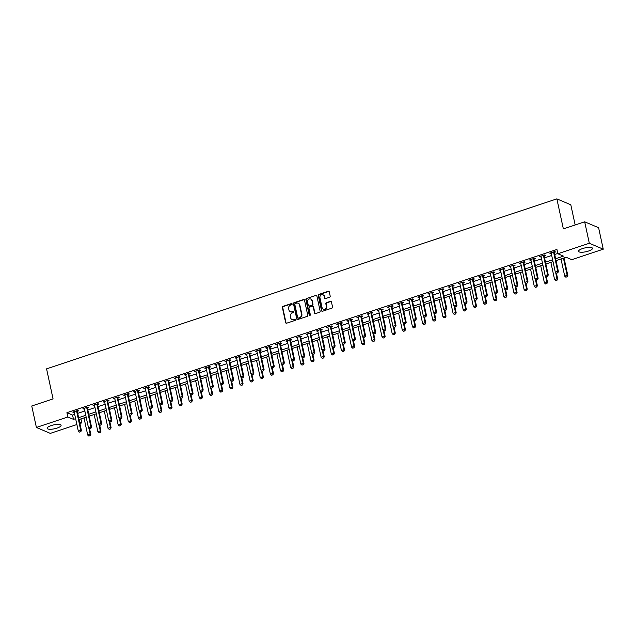 <?xml version="1.0" encoding="UTF-8"?>
<svg xmlns="http://www.w3.org/2000/svg" width="635" height="635" viewBox="0 0 635 635"><rect width="100%" height="100%" fill="white"/><g stroke="black" fill="none" stroke-linecap="round" stroke-linejoin="round"><path stroke-width="0.95" d="M292.132 303.959A0.627 0.564 -67 0 0 291.449 303.554L282.98 306.372A0.897 0.802 -67 0 0 282.369 307.483L285.647 322.644A0.897 0.802 -67 0 0 286.623 323.223L295.092 320.405A0.627 0.564 -67 0 0 295.212 319.23A0.627 0.564 -67 0 0 294.838 319.222L293.743 319.588A2.873 2.564 -67 0 1 290.608 317.738L290.338 316.476A2.873 2.564 -67 0 1 292.306 312.928L293.402 312.563A0.627 0.564 -67 0 0 293.521 311.396A0.627 0.564 -67 0 0 293.148 311.388L292.044 311.753A2.873 2.564 -67 0 1 288.917 309.904L288.639 308.642A2.873 2.564 -67 0 1 290.608 305.094L291.703 304.729A0.627 0.564 -67 0 0 292.132 303.959M291.997 303.681A0.627 0.564 -67 0 0 291.83 303.713L283.361 306.53A0.897 0.802 -67 0 0 282.742 307.642L286.02 322.802A0.897 0.802 -67 0 0 286.29 323.255M295.386 319.349A0.627 0.564 -67 0 0 295.212 319.381L293.743 319.588M293.688 311.515A0.627 0.564 -67 0 0 293.521 311.547L292.044 311.753M588.462 251.055A7.128 1.976 -12.2 0 1 578.556 251.317A7.128 1.976 -12.2 0 1 582.589 248.563A7.128 1.976 -12.2 0 1 592.495 248.301A7.128 1.976 -12.2 0 1 588.462 251.055M57.055 428.085A7.128 1.976 -12.2 0 1 47.149 428.339A7.128 1.976 -12.2 0 1 51.181 425.585A7.128 1.976 -12.2 0 1 61.087 425.323A7.128 1.976 -12.2 0 1 57.055 428.085M329.573 297.22A0.897 0.802 -67 0 0 330.192 296.108L329.271 291.854A0.897 0.802 -67 0 0 328.287 291.282L318.889 294.41A0.897 0.802 -67 0 0 318.27 295.521L321.548 310.682A0.897 0.802 -67 0 0 322.532 311.261L331.93 308.126A0.897 0.802 -67 0 0 332.549 307.022L331.438 301.879A0.897 0.802 -67 0 0 330.454 301.308L326.43 302.649A0.897 0.802 -67 0 0 325.818 303.752L326.366 306.3A2.397 2.143 -67 0 1 323.294 309.221A2.397 2.143 -67 0 1 322.104 307.721L319.945 297.736A2.397 2.143 -67 0 1 323.017 294.823A2.397 2.143 -67 0 1 324.207 296.315L324.572 297.982A0.897 0.802 -67 0 0 325.549 298.561L329.573 297.22M76.891 424.529L50.324 433.38L36.393 427.458L31.75 405.995L53.062 398.899L46.569 368.856L556.863 198.866L563.364 228.902L584.676 221.805L589.312 243.261L603.25 249.19L571.786 259.667L566.134 257.27L556.046 260.628M36.393 427.458L67.85 416.973L73.501 419.378L75.621 418.671M555.641 258.762L563.499 256.143L557.847 253.746L556.927 249.452L66.921 412.679L67.85 416.973M557.847 253.746L589.312 243.261M304.483 300.109A0.897 0.802 -67 0 0 303.506 299.537L294.1 302.665A0.897 0.802 -67 0 0 293.481 303.776L296.767 318.945A0.897 0.802 -67 0 0 297.744 319.516L307.149 316.389A0.897 0.802 -67 0 0 307.761 315.277L304.483 300.109M306.491 298.537L315.897 295.41A0.897 0.802 -67 0 1 316.873 295.981L320.151 311.15A0.897 0.802 -67 0 1 319.54 312.261L315.516 313.595A0.897 0.802 -67 0 1 314.539 313.023L313.206 306.872A0.897 0.802 -67 0 0 312.229 306.292L309.555 307.181A0.897 0.802 -67 0 0 308.943 308.292L310.324 314.698A0.627 0.564 -67 0 1 309.523 315.46A0.627 0.564 -67 0 1 309.213 315.063L305.88 299.649A0.897 0.802 -67 0 1 306.491 298.537L315.897 295.41M66.921 412.679L72.573 415.084L74.692 414.377M77.7 413.377L84.844 410.996M87.852 409.996L94.988 407.614M98.004 406.614L105.14 404.233M108.148 403.233L115.292 400.852M118.3 399.852L125.436 397.47M128.445 396.47L135.588 394.089M138.597 393.089L145.732 390.715M148.749 389.707L155.885 387.334M158.893 386.326L166.037 383.953M169.045 382.945L176.181 380.571M179.197 379.563L186.333 377.19M189.341 376.182L196.485 373.809M199.493 372.801L206.629 370.427M209.637 369.427L216.781 367.046M219.789 366.046L226.933 363.664M229.941 362.664L237.077 360.283M240.086 359.283L247.229 356.902M250.238 355.902L257.373 353.52M260.39 352.52L267.526 350.139M270.534 349.139L277.678 346.758M280.686 345.757L287.822 343.376M290.838 342.376L297.974 339.995M300.982 338.995L308.126 336.621M311.134 335.613L318.27 333.24M321.278 332.232L328.422 329.859M331.43 328.851L338.566 326.477M341.582 325.469L348.718 323.096M351.726 322.088L358.87 319.715M361.879 318.706L369.014 316.333M372.031 315.333L379.166 312.952M382.175 311.952L389.318 309.57M392.327 308.57L399.463 306.189M402.471 305.189L409.615 302.808M412.623 301.808L419.759 299.426M422.775 298.426L429.911 296.045M432.919 295.045L440.063 292.664M443.071 291.663L450.207 289.282M453.223 288.282L460.359 285.901M463.367 284.901L470.511 282.527M473.519 281.519L480.655 279.146M483.664 278.138L490.807 275.765M493.816 274.757L500.951 272.383M503.968 271.375L511.104 269.002M514.112 267.994L521.256 265.62M524.264 264.612L531.4 262.239M534.416 261.239L541.552 258.858M544.56 257.858L551.704 255.476M554.712 254.476L557.784 253.452M77.319 411.289L78.589 410.869L77.645 410.464L72.771 412.091L74.247 412.313M87.463 407.908L88.733 407.487L87.797 407.083L82.923 408.71L84.391 408.932M97.615 404.527L98.885 404.106L97.941 403.709L93.067 405.328L94.544 405.551M107.767 401.145L109.029 400.725L108.093 400.328L103.219 401.947L104.696 402.169M117.912 397.764L119.182 397.343L118.237 396.946L113.371 398.566L114.84 398.788M128.064 394.383L129.334 393.962L128.389 393.565L123.515 395.184L124.992 395.407M138.216 391.001L139.478 390.581L138.541 390.184L133.667 391.803L135.144 392.025M148.36 387.628L149.63 387.199L148.685 386.802L143.82 388.422L145.288 388.644M158.512 384.246L159.782 383.818L158.837 383.421L153.964 385.04L155.44 385.262M168.656 380.865L169.926 380.436L168.989 380.04L164.116 381.659L165.592 381.889M178.808 377.484L180.078 377.055L179.133 376.658L174.26 378.277L175.736 378.508M188.96 374.102L190.23 373.682L189.286 373.277L184.412 374.904L185.888 375.126M199.104 370.721L200.374 370.3L199.43 369.895L194.564 371.523L196.032 371.745M209.256 367.34L210.526 366.919L209.582 366.514L204.708 368.141L206.184 368.363M219.408 363.958L220.67 363.537L219.734 363.133L214.86 364.76L216.337 364.982M229.552 360.577L230.822 360.156L229.878 359.751L225.012 361.378L226.481 361.601M239.705 357.195L240.975 356.775L240.03 356.37L235.156 357.997L236.633 358.219M249.849 353.814L251.119 353.393L250.182 352.989L245.308 354.616L246.785 354.838M260.001 350.433L261.271 350.012L260.326 349.615L255.46 351.234L256.929 351.457M270.153 347.051L271.423 346.631L270.478 346.234L265.605 347.853L267.081 348.075M280.297 343.67L281.567 343.249L280.63 342.852L275.757 344.472L277.225 344.694M290.449 340.289L291.719 339.868L290.774 339.471L285.901 341.09L287.377 341.312M300.601 336.907L301.863 336.486L300.926 336.09L296.053 337.709L297.529 337.931M310.745 333.534L312.015 333.105L311.071 332.708L306.205 334.327L307.673 334.55M320.897 330.152L322.167 329.724L321.223 329.327L316.349 330.946L317.825 331.168M331.041 326.771L332.311 326.342L331.375 325.945L326.501 327.565L327.977 327.795M341.193 323.39L342.463 322.961L341.519 322.564L336.653 324.183L338.122 324.414M351.345 320.008L352.615 319.588L351.671 319.183L346.797 320.81L348.274 321.032M361.49 316.627L362.76 316.206L361.823 315.801L356.949 317.429L358.418 317.651M371.642 313.245L372.912 312.825L371.967 312.42L367.094 314.047L368.57 314.269M381.794 309.864L383.056 309.443L382.119 309.039L377.246 310.666L378.722 310.888M391.938 306.483L393.208 306.062L392.263 305.657L387.398 307.284L388.866 307.507M402.09 303.101L403.36 302.681L402.415 302.276L397.542 303.903L399.018 304.125M412.234 299.72L413.504 299.299L412.567 298.894L407.694 300.522L409.17 300.744M422.386 296.339L423.656 295.918L422.712 295.521L417.846 297.14L419.314 297.363M432.538 292.957L433.808 292.537L432.864 292.14L427.99 293.759L429.466 293.981M442.682 289.576L443.952 289.155L443.016 288.758L438.142 290.378L439.611 290.6M452.834 286.195L454.104 285.774L453.16 285.377L448.286 286.996L449.763 287.218M462.986 282.813L464.248 282.392L463.312 281.996L458.438 283.615L459.915 283.837M473.131 279.44L474.401 279.011L473.456 278.614L468.59 280.233L470.059 280.456M483.283 276.058L484.553 275.63L483.608 275.233L478.734 276.852L480.211 277.074M493.435 272.677L494.697 272.248L493.76 271.851L488.886 273.471L490.363 273.701M503.579 269.296L504.849 268.867L503.904 268.47L499.039 270.089L500.507 270.32M513.731 265.914L515.001 265.493L514.056 265.089L509.183 266.716L510.659 266.938M523.875 262.533L525.145 262.112L524.208 261.707L519.335 263.334L520.803 263.557M534.027 259.151L535.297 258.731L534.352 258.326L529.479 259.953L530.955 260.175M544.179 255.77L545.441 255.349L544.505 254.945L539.631 256.572L541.107 256.794M554.323 252.389L555.593 251.968L554.649 251.563L549.783 253.19L551.251 253.413M575.167 224.973L570.801 204.787L556.863 198.866M584.676 221.805L598.607 227.727L603.25 249.19M80.923 418.902L81.788 422.894L79.899 423.529M79.558 421.95L81.788 422.894M553.029 261.636L545.894 264.009M542.885 265.017L535.742 267.391M532.733 268.399L525.597 270.772M522.581 271.772L515.445 274.153M512.437 275.153L505.293 277.535M502.285 278.535L495.149 280.916M492.141 281.916L484.997 284.297M481.989 285.298L474.853 287.679M471.837 288.679L464.701 291.06M461.693 292.06L454.549 294.442M451.541 295.442L444.405 297.823M441.389 298.823L434.253 301.204M431.244 302.204L424.101 304.578M421.092 305.586L413.956 307.959M410.948 308.967L403.804 311.34M400.796 312.349L393.652 314.722M390.644 315.73L383.508 318.103M380.5 319.111L373.356 321.485M370.348 322.493L363.212 324.866M360.196 325.866L353.06 328.247M350.052 329.248L342.908 331.629M339.9 332.629L332.764 335.01M329.748 336.01L322.612 338.391M319.603 339.392L312.46 341.773M309.451 342.773L302.316 345.154M299.307 346.154L292.163 348.536M289.155 349.536L282.019 351.917M279.003 352.917L271.867 355.298M268.859 356.298L261.715 358.672M258.707 359.68L251.571 362.053M248.555 363.061L241.419 365.435M238.411 366.443L231.267 368.816M228.259 369.824L221.123 372.197M218.115 373.205L210.971 375.579M207.962 376.587L200.827 378.96M197.81 379.96L190.675 382.341M187.666 383.342L180.523 385.723M177.514 386.723L170.378 389.104M167.362 390.104L160.226 392.486M157.218 393.486L150.074 395.867M147.066 396.867L139.93 399.248M136.922 400.248L129.778 402.63M126.77 403.63L119.634 406.011M116.618 407.011L109.482 409.392M106.474 410.393L99.33 412.766M96.322 413.774L89.186 416.147M86.169 417.155L79.034 419.529M78.629 417.663L85.773 415.29M88.781 414.282L95.917 411.909M98.925 410.908L106.069 408.527M109.077 407.527L116.221 405.146M119.229 404.146L126.365 401.764M129.373 400.764L136.517 398.383M139.525 397.383L146.661 395.002M149.677 394.002L156.813 391.62M159.822 390.62L166.965 388.239M169.974 387.239L177.109 384.858M180.126 383.858L187.261 381.476M190.27 380.476L197.414 378.103M200.422 377.095L207.558 374.721M210.566 373.713L217.71 371.34M220.718 370.332L227.854 367.959M230.87 366.951L238.006 364.577M241.014 363.569L248.158 361.196M251.166 360.188L258.302 357.815M261.318 356.814L268.454 354.433M271.462 353.433L278.606 351.052M281.615 350.052L288.75 347.67M291.759 346.67L298.902 344.289M301.911 343.289L309.047 340.908M312.063 339.908L319.199 337.526M322.207 336.526L329.351 334.145M332.359 333.145L339.495 330.764M342.511 329.763L349.647 327.382M352.655 326.382L359.799 324.009M362.807 323.001L369.943 320.627M372.951 319.619L380.095 317.246M383.103 316.238L390.239 313.865M393.255 312.857L400.391 310.483M403.4 309.475L410.543 307.102M413.552 306.094L420.688 303.72M423.704 302.72L430.84 300.339M433.848 299.339L440.992 296.958M444 295.958L451.136 293.576M454.144 292.576L461.288 290.195M464.296 289.195L471.432 286.814M474.448 285.813L481.584 283.432M484.592 282.432L491.736 280.051M494.744 279.051L501.88 276.669M504.896 275.669L512.032 273.288M515.041 272.288L522.184 269.915M525.193 268.907L532.328 266.533M535.337 265.525L542.481 263.152M545.489 262.144L552.633 259.771M72.573 415.084L73.501 419.378M73.716 412.488L73.573 411.821M83.86 409.107L83.717 408.44M94.012 405.725L93.869 405.066M104.164 402.344L104.021 401.685M114.308 398.97L114.165 398.304M124.46 395.589L124.317 394.922M134.612 392.208L134.461 391.541M144.756 388.826L144.613 388.16M154.908 385.445L154.765 384.778M165.06 382.064L164.909 381.397M175.204 378.682L175.062 378.015M185.357 375.301L185.214 374.634M195.501 371.919L195.358 371.253M205.653 368.538L205.51 367.871M215.805 365.157L215.662 364.49M225.949 361.775L225.806 361.109M236.101 358.394L235.958 357.727M246.253 355.013L246.102 354.346M256.397 351.631L256.254 350.972M266.549 348.25L266.406 347.591M276.693 344.876L276.55 344.21M286.845 341.495L286.702 340.828M296.997 338.114L296.855 337.447M307.142 334.732L306.999 334.066M317.294 331.351L317.151 330.684M327.446 327.97L327.295 327.303M337.59 324.588L337.447 323.921M347.742 321.207L347.599 320.54M357.886 317.825L357.743 317.159M368.038 314.444L367.895 313.777M378.19 311.063L378.047 310.396M388.334 307.681L388.191 307.015M398.486 304.3L398.343 303.633M408.638 300.919L408.488 300.252M418.782 297.537L418.64 296.878M428.935 294.156L428.792 293.497M439.079 290.782L438.936 290.116M449.231 287.401L449.088 286.734M459.383 284.02L459.24 283.353M469.527 280.638L469.384 279.971M479.679 277.257L479.536 276.59M489.831 273.875L489.68 273.209M499.975 270.494L499.832 269.827M510.127 267.113L509.984 266.446M520.271 263.731L520.128 263.065M530.423 260.35L530.281 259.683M540.575 256.969L540.433 256.302M550.72 253.587L550.577 252.92M290.536 311.769A2.873 2.564 -67 0 0 292.425 311.912M292.227 319.603A2.873 2.564 -67 0 0 294.116 319.746M304.213 299.656A0.897 0.802 -67 0 0 303.879 299.696L294.473 302.831A0.897 0.802 -67 0 0 293.862 303.935L297.14 319.103A0.897 0.802 -67 0 0 297.41 319.556M295.235 303.554A0.627 0.564 -67 0 0 294.799 304.332L297.68 317.643A0.627 0.564 -67 0 0 298.363 318.048L299.522 317.659A2.873 2.564 -67 0 0 301.49 314.119L299.522 305.014A2.873 2.564 -67 0 0 296.386 303.173L295.235 303.554M298.196 318.079A0.627 0.564 -67 0 0 298.744 318.206L298.363 318.048M298.275 303.316A2.873 2.564 -67 0 1 299.895 305.181L301.863 314.277A2.873 2.564 -67 0 1 299.895 317.825L298.744 318.206M312.936 306.419A0.897 0.802 -67 0 1 313.587 307.03L314.912 313.182A0.897 0.802 -67 0 0 315.182 313.634M306.872 298.696A0.897 0.802 -67 0 0 306.253 299.807L309.586 315.23A0.627 0.564 -67 0 0 309.729 315.5M311.825 300.49A2.397 2.143 -67 0 0 308.324 299.482A2.397 2.143 -67 0 0 307.562 301.911L308.324 305.427A0.897 0.802 -67 0 0 309.301 306.006L311.976 305.117A0.897 0.802 -67 0 0 312.587 304.006L312.206 300.649A2.397 2.143 -67 0 0 310.817 299.077M308.967 306.038A0.897 0.802 -67 0 0 309.682 306.165L309.301 306.006M312.206 300.649L312.968 304.165A0.897 0.802 -67 0 1 312.349 305.276L309.682 306.165M323.199 294.91A2.397 2.143 -67 0 1 324.588 296.481L324.945 298.14A0.897 0.802 -67 0 0 325.215 298.593M323.493 309.293A2.397 2.143 -67 0 0 326.747 306.459L326.366 306.3M331.168 301.427A0.897 0.802 -67 0 0 330.835 301.466L326.811 302.808A0.897 0.802 -67 0 0 326.192 303.911L326.747 306.459M329.001 291.401A0.897 0.802 -67 0 0 328.668 291.441L319.262 294.569A0.897 0.802 -67 0 0 318.651 295.68L321.929 310.848A0.897 0.802 -67 0 0 322.199 311.301M84.003 417.878L87.717 435.054L90.154 434.245L88.797 427.99M90.067 435.681L88.844 436.086L90.178 435.729L90.154 434.245L90.829 434.531L89.567 428.696L90.908 428.347L89.583 428.704L88.448 427.672L84.368 408.789A0.913 0.818 -67 0 0 84.272 408.543L84.137 408.305M87.717 435.054L88.844 436.086M90.178 435.729L90.829 434.531M79.431 432.086L80.764 431.729L79.431 432.086L78.295 431.054L74.216 412.171A0.913 0.818 -67 0 0 74.12 411.925L73.985 411.686M76.652 410.797L76.637 411.083A0.913 0.818 -67 0 0 76.652 411.361L80.732 430.244L81.415 430.53L80.764 431.729M77.375 410.559L77.311 411.377A0.913 0.818 -67 0 0 77.327 411.647L81.415 430.53M78.295 431.054L80.732 430.244L80.645 431.681M94.147 414.496L97.861 431.673L100.298 430.863L98.949 424.609M100.211 432.3L98.996 432.705L100.33 432.348L100.298 430.863L100.981 431.149L99.719 425.315L101.06 424.966L99.727 425.323L98.6 424.291L94.512 405.408A0.913 0.818 -67 0 0 94.417 405.162L94.282 404.924M97.861 431.673L98.996 432.705M100.33 432.348L100.981 431.149M104.299 411.115L108.014 428.292L110.45 427.482L109.101 421.235M110.363 428.919L109.149 429.323L110.474 428.966L110.45 427.482L111.125 427.768L109.863 421.934M108.014 428.292L109.149 429.323M110.474 428.966L111.125 427.768M114.451 407.733L118.166 424.91L120.594 424.101L119.245 417.854M120.515 425.537L119.293 425.95L120.626 425.585L120.594 424.101L121.277 424.386L120.015 418.552L121.356 418.203L120.031 418.56L118.896 417.528L114.808 398.645A0.913 0.818 -67 0 0 114.721 398.399L114.578 398.161M118.166 424.91L119.293 425.95M120.626 425.585L121.277 424.386M86.804 407.416L86.781 407.702A0.913 0.818 -67 0 0 86.797 407.98L90.884 426.863L91.559 427.149L90.908 428.347M87.519 407.178L87.463 407.995A0.913 0.818 -67 0 0 87.479 408.265L91.559 427.149M88.448 427.672L90.884 426.863L90.797 428.3M96.957 404.035L96.933 404.32A0.913 0.818 -67 0 0 96.949 404.598L101.028 423.481L101.711 423.767L101.06 424.966M97.671 403.796L97.607 404.614A0.913 0.818 -67 0 0 97.623 404.884L101.711 423.767M98.6 424.291L101.028 423.481L100.949 424.918M109.879 421.942L111.212 421.584L109.879 421.942L108.744 420.91L104.664 402.026A0.913 0.818 -67 0 0 104.569 401.78L104.434 401.542M107.101 400.653L107.077 400.939A0.913 0.818 -67 0 0 107.101 401.217L111.181 420.1L111.855 420.386L111.212 421.584M107.823 400.415L107.759 401.233A0.913 0.818 -67 0 0 107.775 401.503L111.855 420.386M108.744 420.91L111.181 420.1L111.093 421.537M124.595 404.352L128.31 421.529L130.746 420.719L129.397 414.472M130.659 422.156L129.445 422.569L130.778 422.211L130.746 420.719L131.421 421.013L130.159 415.171L131.508 414.822L130.175 415.179L129.04 414.147L124.96 395.264A0.913 0.818 -67 0 0 124.865 395.018L124.73 394.779M128.31 421.529L129.445 422.569M130.778 422.211L131.421 421.013M117.253 397.272L117.229 397.566A0.913 0.818 -67 0 0 117.245 397.835L121.333 416.719L122.007 417.005L121.356 418.203M117.967 397.034L117.904 397.851A0.913 0.818 -67 0 0 117.927 398.121L122.007 417.005M118.896 417.528L121.333 416.719L121.245 418.155M134.747 400.971L138.462 418.155L140.899 417.338L139.541 411.091M140.811 418.782L139.597 419.187L140.922 418.83L140.899 417.338L141.573 417.632L140.311 411.79M138.462 418.155L139.597 419.187M140.922 418.83L141.573 417.632M144.899 397.589L148.606 414.774L151.043 413.956L149.693 407.71M150.963 415.401L149.741 415.806L151.074 415.449L151.043 413.956L151.725 414.25L150.463 408.408L151.805 408.059L150.471 408.424L149.344 407.384L145.256 388.501A0.913 0.818 -67 0 0 145.161 388.255L145.026 388.017M148.606 414.774L149.741 415.806M151.074 415.449L151.725 414.25M155.043 394.208L158.758 411.393L161.195 410.575L159.845 404.328M161.107 412.02L159.893 412.425L161.219 412.067L161.195 410.575L161.869 410.869L160.607 405.027M158.758 411.393L159.893 412.425M161.219 412.067L161.869 410.869M165.195 390.827L168.91 408.011L171.347 407.194L169.989 400.947M171.259 408.638L170.037 409.043L171.371 408.686L171.347 407.194L172.022 407.487L170.759 401.645M168.91 408.011L170.037 409.043M171.371 408.686L172.022 407.487M175.339 387.445L179.054 404.63L181.491 403.82L180.142 397.566M181.404 405.257L180.189 405.662L181.523 405.305L181.491 403.82L182.174 404.106L180.911 398.264M179.054 404.63L180.189 405.662M181.523 405.305L182.174 404.106M127.397 393.89L127.381 394.184A0.913 0.818 -67 0 0 127.397 394.454L131.477 413.337L132.159 413.623L131.508 414.822M128.119 393.652L128.056 394.47A0.913 0.818 -67 0 0 128.072 394.74L132.159 413.623M129.04 414.147L131.477 413.337L131.397 414.774M140.327 411.797L141.653 411.44L140.327 411.797L139.192 410.766L135.112 391.882A0.913 0.818 -67 0 0 135.017 391.636L134.882 391.398M137.549 390.509L137.525 390.803A0.913 0.818 -67 0 0 137.549 391.073L141.629 409.956L142.303 410.242L141.653 411.44M138.271 390.271L138.208 391.089A0.913 0.818 -67 0 0 138.224 391.358L142.303 410.242M139.192 410.766L141.629 409.956L141.541 411.393M147.701 387.128L147.677 387.421A0.913 0.818 -67 0 0 147.693 387.691L151.781 406.575L152.456 406.86L151.805 408.059M148.415 386.89L148.352 387.707A0.913 0.818 -67 0 0 148.376 387.977L152.456 406.86M149.344 407.384L151.781 406.575L151.694 408.011M160.623 405.043L161.957 404.685L160.623 405.043L159.488 404.003L155.408 385.12A0.913 0.818 -67 0 0 155.313 384.873L155.178 384.635M157.845 383.746L157.829 384.04A0.913 0.818 -67 0 0 157.845 384.31L161.925 403.193L162.608 403.487L161.957 404.685M158.567 383.508L158.504 384.326A0.913 0.818 -67 0 0 158.52 384.596L162.608 403.487M159.488 404.003L161.925 403.193L161.838 404.63M170.775 401.661L172.101 401.304L170.775 401.661L169.64 400.622L165.56 381.738A0.913 0.818 -67 0 0 165.465 381.492L165.33 381.262M167.997 380.365L167.973 380.659A0.913 0.818 -67 0 0 167.989 380.929L172.077 399.812L172.752 400.106L172.101 401.304M168.719 380.127L168.656 380.944A0.913 0.818 -67 0 0 168.672 381.222L172.752 400.106M169.64 400.622L172.077 399.812L171.99 401.256M185.491 384.072L189.206 401.249L191.643 400.439L190.294 394.184M191.556 401.876L190.341 402.28L191.667 401.923L191.643 400.439L192.318 400.725L191.056 394.883L192.405 394.541L191.071 394.899L189.936 393.867L185.857 374.983A0.913 0.818 -67 0 0 185.761 374.729L185.626 374.499M189.206 401.249L190.341 402.28M191.667 401.923L192.318 400.725M180.919 398.28L182.253 397.923L180.919 398.28L179.792 397.248L175.704 378.357A0.913 0.818 -67 0 0 175.609 378.111L175.474 377.881M178.149 376.992L178.125 377.277A0.913 0.818 -67 0 0 178.141 377.547L182.221 396.43L182.904 396.724L182.253 397.923M178.864 376.745L178.8 377.563A0.913 0.818 -67 0 0 178.824 377.841L182.904 396.724M179.792 397.248L182.221 396.43L182.142 397.875M195.643 380.69L199.358 397.867L201.787 397.058L200.438 390.803M201.708 398.494L200.485 398.899L201.819 398.542L201.787 397.058L202.47 397.343L201.208 391.501L202.549 391.16L201.224 391.517L200.089 390.485L196.001 371.602A0.913 0.818 -67 0 0 195.913 371.348L195.778 371.118M199.358 397.867L200.485 398.899M201.819 398.542L202.47 397.343M188.293 373.61L188.27 373.896A0.913 0.818 -67 0 0 188.293 374.166L192.373 393.049L193.056 393.343L192.405 394.541M189.016 373.364L188.952 374.182A0.913 0.818 -67 0 0 188.968 374.459L193.056 393.343M189.936 393.867L192.373 393.049L192.286 394.494M205.788 377.309L209.502 394.486L211.939 393.676L210.59 387.421M211.852 395.113L210.637 395.518L211.971 395.16L211.939 393.676L212.622 393.962L211.352 388.12M209.502 394.486L210.637 395.518M211.971 395.16L212.622 393.962M198.445 370.229L198.422 370.515A0.913 0.818 -67 0 0 198.438 370.784L202.525 389.668L203.2 389.961L202.549 391.16M199.16 369.991L199.104 370.8A0.913 0.818 -67 0 0 199.12 371.078L203.2 389.961M200.089 390.485L202.525 389.668L202.438 391.112M215.94 373.928L219.654 391.104L222.091 390.295L220.734 384.04M222.004 391.731L220.79 392.136L222.115 391.779L222.091 390.295L222.766 390.581L221.504 384.739M219.654 391.104L220.79 392.136M222.115 391.779L222.766 390.581M211.368 388.136L212.701 387.779L211.368 388.136L210.233 387.104L206.153 368.221A0.913 0.818 -67 0 0 206.058 367.975L205.923 367.736M208.597 366.847L208.574 367.133A0.913 0.818 -67 0 0 208.59 367.403L212.669 386.294L213.352 386.58L212.701 387.779M209.312 366.609L209.248 367.419A0.913 0.818 -67 0 0 209.264 367.697L213.352 386.58M210.233 387.104L212.669 386.294L212.59 387.731M226.092 370.546L229.799 387.723L232.235 386.913L230.886 380.659M232.156 388.35L230.934 388.755L232.267 388.398L232.235 386.913L232.918 387.199L231.656 381.357L232.997 381.016L231.664 381.373L230.537 380.341L226.449 361.458A0.913 0.818 -67 0 0 226.354 361.212L226.219 360.974M229.799 387.723L230.934 388.755M232.267 388.398L232.918 387.199M221.52 384.754L222.845 384.397L221.52 384.754L220.385 383.723L216.305 364.839A0.913 0.818 -67 0 0 216.21 364.593L216.075 364.355M218.742 363.466L218.718 363.752A0.913 0.818 -67 0 0 218.742 364.03L222.822 382.913L223.496 383.199L222.845 384.397M219.464 363.228L219.4 364.038A0.913 0.818 -67 0 0 219.416 364.315L223.496 383.199M220.385 383.723L222.822 382.913L222.734 384.35M236.236 367.165L239.951 384.342L242.387 383.532L241.038 377.277M242.3 384.969L241.086 385.374L242.411 385.016L242.387 383.532L243.062 383.818L241.8 377.976L243.149 377.634L241.816 377.992L240.681 376.96L236.601 358.077A0.913 0.818 -67 0 0 236.506 357.83L236.371 357.592M239.951 384.342L241.086 385.374M242.411 385.016L243.062 383.818M228.894 360.085L228.87 360.37A0.913 0.818 -67 0 0 228.886 360.648L232.974 379.532L233.648 379.817L232.997 381.016M229.608 359.847L229.545 360.664A0.913 0.818 -67 0 0 229.568 360.934L233.648 379.817M230.537 380.341L232.974 379.532L232.886 380.968M246.388 363.784L250.103 380.96L252.54 380.151L251.182 373.896M252.452 381.587L251.23 381.992L252.563 381.635L252.54 380.151L253.214 380.436L251.952 374.602M250.103 380.96L251.23 381.992M252.563 381.635L253.214 380.436M256.532 360.402L260.247 377.579L262.684 376.769L261.334 370.515M262.604 378.206L261.382 378.611L262.715 378.254L262.684 376.769L263.366 377.055L262.104 371.221L263.446 370.872L262.112 371.229L260.985 370.197L256.897 351.314A0.913 0.818 -67 0 0 256.802 351.068L256.667 350.83M260.247 377.579L261.382 378.611M262.715 378.254L263.366 377.055M266.684 357.021L270.399 374.198L272.836 373.388L271.486 367.141M272.748 374.825L271.534 375.229L272.859 374.872L272.836 373.388L273.51 373.674L272.248 367.84M270.399 374.198L271.534 375.229M272.859 374.872L273.51 373.674M276.836 353.639L280.551 370.816L282.98 370.007L281.63 363.76M282.9 371.443L281.678 371.856L283.012 371.491L282.98 370.007L283.662 370.292L282.4 364.458L283.742 364.109L282.416 364.466L281.281 363.434L277.201 344.551A0.913 0.818 -67 0 0 277.106 344.305L276.971 344.067M280.551 370.816L281.678 371.856M283.012 371.491L283.662 370.292M286.98 350.258L290.695 367.435L293.132 366.625L291.783 360.378M293.045 368.062L291.83 368.475L293.164 368.117L293.132 366.625L293.815 366.919L292.544 361.077M290.695 367.435L291.83 368.475M293.164 368.117L293.815 366.919M297.132 346.877L300.847 364.061L303.284 363.244L301.927 356.997M303.197 364.688L301.982 365.093L303.308 364.736L303.284 363.244L303.959 363.537L302.697 357.695L304.046 357.346L302.712 357.703L301.577 356.672L297.498 337.788A0.913 0.818 -67 0 0 297.402 337.542L297.267 337.304M300.847 364.061L301.982 365.093M303.308 364.736L303.959 363.537M307.284 343.495L310.999 360.68L313.428 359.862L312.079 353.616M313.349 361.307L312.126 361.712L313.46 361.355L313.428 359.862L314.111 360.156L312.849 354.314L314.19 353.965L312.857 354.33L311.729 353.29L307.642 334.407A0.913 0.818 -67 0 0 307.554 334.161L307.411 333.923M310.999 360.68L312.126 361.712M313.46 361.355L314.111 360.156M317.429 340.114L321.143 357.299L323.58 356.481L322.231 350.234M323.493 357.926L322.278 358.33L323.612 357.973L323.58 356.481L324.255 356.775L322.993 350.933M321.143 357.299L322.278 358.33M323.612 357.973L324.255 356.775M327.581 336.733L331.295 353.917L333.732 353.1L332.375 346.853M333.645 354.544L332.423 354.949L333.756 354.592L333.732 353.1L334.407 353.393L333.145 347.551M331.295 353.917L332.423 354.949M333.756 354.592L334.407 353.393M337.725 333.351L341.44 350.536L343.876 349.726L342.527 343.471M343.797 351.163L342.575 351.568L343.908 351.211L343.876 349.726L344.559 350.012L343.297 344.17L344.638 343.829L343.305 344.186L342.178 343.154L338.09 324.263A0.913 0.818 -67 0 0 337.995 324.017L337.86 323.786M341.44 350.536L342.575 351.568M343.908 351.211L344.559 350.012M347.877 329.978L351.592 347.154L354.028 346.345L352.679 340.09M353.941 347.782L352.727 348.186L354.052 347.829L354.028 346.345L354.703 346.631L353.441 340.789L354.79 340.447L353.457 340.805L352.322 339.773L348.242 320.889A0.913 0.818 -67 0 0 348.147 320.635L348.012 320.405M351.592 347.154L352.727 348.186M354.052 347.829L354.703 346.631M358.029 326.596L361.744 343.773L364.18 342.963L362.823 336.709M364.093 344.4L362.871 344.805L364.204 344.448L364.18 342.963L364.855 343.249L363.593 337.407M361.744 343.773L362.871 344.805M364.204 344.448L364.855 343.249M368.173 323.215L371.888 340.392L374.325 339.582L372.975 333.327M374.237 341.019L373.023 341.424L374.356 341.066L374.325 339.582L375.007 339.868L373.745 334.026M371.888 340.392L373.023 341.424M374.356 341.066L375.007 339.868M378.325 319.834L382.04 337.01L384.477 336.201L383.127 329.946M384.389 337.637L383.175 338.042L384.5 337.685L384.477 336.201L385.151 336.486L383.889 330.644M382.04 337.01L383.175 338.042M384.5 337.685L385.151 336.486M388.477 316.452L392.192 333.629L394.621 332.819L393.271 326.565M394.541 334.256L393.319 334.661L394.652 334.304L394.621 332.819L395.303 333.105L394.041 327.263L395.383 326.922L394.049 327.279L392.922 326.247L388.834 307.364A0.913 0.818 -67 0 0 388.747 307.118L388.604 306.88M392.192 333.629L393.319 334.661M394.652 334.304L395.303 333.105M398.621 313.071L402.336 330.248L404.773 329.438L403.423 323.183M404.685 330.875L403.471 331.279L404.805 330.922L404.773 329.438L405.447 329.724L404.185 323.882M402.336 330.248L403.471 331.279M404.805 330.922L405.447 329.724M408.773 309.69L412.488 326.866L414.925 326.057L413.568 319.802M414.838 327.493L413.615 327.898L414.949 327.541L414.925 326.057L415.6 326.342L414.337 320.508L415.679 320.159L414.353 320.516L413.218 319.484L409.138 300.601A0.913 0.818 -67 0 0 409.043 300.355L408.908 300.117M412.488 326.866L413.615 327.898M414.949 327.541L415.6 326.342M418.917 306.308L422.632 323.485L425.069 322.675L423.72 316.42M424.99 324.112L423.767 324.517L425.101 324.16L425.069 322.675L425.752 322.961L424.49 317.127L425.831 316.778L424.497 317.135L423.37 316.103L419.283 297.22A0.913 0.818 -67 0 0 419.187 296.974L419.052 296.735M422.632 323.485L423.767 324.517M425.101 324.16L425.752 322.961M429.069 302.927L432.784 320.103L435.221 319.294L433.872 313.047M435.134 320.731L433.919 321.135L435.245 320.778L435.221 319.294L435.896 319.58L434.634 313.746M432.784 320.103L433.919 321.135M435.245 320.778L435.896 319.58M439.222 299.545L442.936 316.722L445.373 315.912L444.016 309.666M445.286 317.349L444.063 317.762L445.397 317.397L445.373 315.912L446.048 316.198L444.786 310.364M442.936 316.722L444.063 317.762M445.397 317.397L446.048 316.198M449.366 296.164L453.08 313.341L455.517 312.531L454.168 306.284M455.43 313.968L454.215 314.381L455.549 314.023L455.517 312.531L456.2 312.825L454.938 306.983L456.279 306.634L454.946 306.991L453.819 305.959L449.731 287.076A0.913 0.818 -67 0 0 449.636 286.829L449.501 286.591M453.08 313.341L454.215 314.381M455.549 314.023L456.2 312.825M459.518 292.783L463.233 309.967L465.669 309.15L464.32 302.903M465.582 310.594L464.368 310.999L465.693 310.642L465.669 309.15L466.344 309.443L465.082 303.601L466.431 303.252L465.098 303.609L463.963 302.577L459.883 283.694A0.913 0.818 -67 0 0 459.788 283.448L459.653 283.21M463.233 309.967L464.368 310.999M465.693 310.642L466.344 309.443M469.67 289.401L473.385 306.586L475.813 305.768L474.464 299.522M475.734 307.213L474.512 307.618L475.845 307.261L475.813 305.768L476.496 306.062L475.234 300.22M473.385 306.586L474.512 307.618M475.845 307.261L476.496 306.062M479.814 286.02L483.529 303.205L485.965 302.387L484.616 296.14M485.878 303.832L484.664 304.236L485.997 303.879L485.965 302.387L486.64 302.681L485.378 296.839M483.529 303.205L484.664 304.236M485.997 303.879L486.64 302.681M489.966 282.638L493.681 299.823L496.118 299.006L494.76 292.759M496.03 300.45L494.816 300.855L496.141 300.498L496.118 299.006L496.792 299.299L495.53 293.457M493.681 299.823L494.816 300.855M496.141 300.498L496.792 299.299M500.118 279.257L503.825 296.442L506.262 295.632L504.912 289.377M506.182 297.069L504.96 297.474L506.293 297.116L506.262 295.632L506.944 295.918L505.682 290.076L507.024 289.735L505.69 290.092L504.563 289.06L500.475 270.169A0.913 0.818 -67 0 0 500.38 269.923L500.245 269.692M503.825 296.442L504.96 297.474M506.293 297.116L506.944 295.918M239.038 356.703L239.022 356.989A0.913 0.818 -67 0 0 239.038 357.267L243.118 376.15L243.8 376.436L243.149 377.634M239.76 356.465L239.697 357.283A0.913 0.818 -67 0 0 239.712 357.553L243.8 376.436M240.681 376.96L243.118 376.15L243.038 377.587M251.968 374.61L253.294 374.253L251.968 374.61L250.833 373.578L246.753 354.695A0.913 0.818 -67 0 0 246.658 354.449L246.523 354.211M249.19 353.322L249.166 353.608A0.913 0.818 -67 0 0 249.182 353.885L253.27 372.769L253.944 373.055L253.294 374.253M249.912 353.084L249.849 353.901A0.913 0.818 -67 0 0 249.865 354.171L253.944 373.055M250.833 373.578L253.27 372.769L253.182 374.205M259.342 349.941L259.318 350.226A0.913 0.818 -67 0 0 259.334 350.504L263.414 369.387L264.096 369.673L263.446 370.872M260.056 349.702L259.993 350.52A0.913 0.818 -67 0 0 260.017 350.79L264.096 369.673M260.985 370.197L263.414 369.387L263.334 370.824M272.264 367.848L273.598 367.49L272.264 367.848L271.129 366.816L267.049 347.932A0.913 0.818 -67 0 0 266.954 347.686L266.819 347.448M269.486 346.559L269.462 346.845A0.913 0.818 -67 0 0 269.486 347.123L273.566 366.006L274.249 366.292L273.598 367.49M270.208 346.321L270.145 347.139A0.913 0.818 -67 0 0 270.161 347.409L274.249 366.292M271.129 366.816L273.566 366.006L273.479 367.443M279.638 343.178L279.614 343.471A0.913 0.818 -67 0 0 279.63 343.741L283.718 362.625L284.393 362.91L283.742 364.109M280.352 342.94L280.297 343.757A0.913 0.818 -67 0 0 280.313 344.027L284.393 362.91M281.281 363.434L283.718 362.625L283.631 364.061M292.56 361.085L293.894 360.728L292.56 361.085L291.433 360.053L287.345 341.17A0.913 0.818 -67 0 0 287.25 340.924L287.115 340.685M289.79 339.796L289.766 340.09A0.913 0.818 -67 0 0 289.782 340.36L293.862 359.243L294.545 359.529L293.894 360.728M290.505 339.558L290.441 340.376A0.913 0.818 -67 0 0 290.457 340.646L294.545 359.529M291.433 360.053L293.862 359.243L293.783 360.68M299.934 336.415L299.91 336.709A0.913 0.818 -67 0 0 299.934 336.979L304.014 355.862L304.689 356.148L304.046 357.346M300.657 336.177L300.593 336.994A0.913 0.818 -67 0 0 300.609 337.264L304.689 356.148M301.577 356.672L304.014 355.862L303.927 357.299M310.086 333.034L310.063 333.327A0.913 0.818 -67 0 0 310.078 333.597L314.166 352.481L314.841 352.766L314.19 353.965M310.801 332.796L310.737 333.613A0.913 0.818 -67 0 0 310.761 333.883L314.841 352.766M311.729 353.29L314.166 352.481L314.079 353.917M323.009 350.949L324.342 350.591L323.009 350.949L321.874 349.909L317.794 331.026A0.913 0.818 -67 0 0 317.698 330.779L317.563 330.541M320.231 329.652L320.215 329.946A0.913 0.818 -67 0 0 320.231 330.216L324.31 349.099L324.993 349.393L324.342 350.591M320.953 329.414L320.889 330.232A0.913 0.818 -67 0 0 320.905 330.502L324.993 349.393M321.874 349.909L324.31 349.099L324.231 350.536M333.161 347.567L334.486 347.21L333.161 347.567L332.026 346.527L327.946 327.644A0.913 0.818 -67 0 0 327.851 327.398L327.716 327.168M330.383 326.271L330.359 326.565A0.913 0.818 -67 0 0 330.383 326.834L334.462 345.718L335.137 346.012L334.486 347.21M331.105 326.033L331.041 326.85A0.913 0.818 -67 0 0 331.057 327.128L335.137 346.012M332.026 346.527L334.462 345.718L334.375 347.162M340.535 322.897L340.511 323.183A0.913 0.818 -67 0 0 340.527 323.453L344.615 342.336L345.289 342.63L344.638 343.829M341.249 322.651L341.185 323.469A0.913 0.818 -67 0 0 341.209 323.747L345.289 342.63M342.178 343.154L344.615 342.336L344.527 343.781M350.679 319.516L350.663 319.802A0.913 0.818 -67 0 0 350.679 320.072L354.759 338.955L355.441 339.249L354.79 340.447M351.401 319.27L351.338 320.088A0.913 0.818 -67 0 0 351.353 320.365L355.441 339.249M352.322 339.773L354.759 338.955L354.671 340.4M363.609 337.423L364.934 337.066L363.609 337.423L362.474 336.391L358.394 317.508A0.913 0.818 -67 0 0 358.299 317.254L358.164 317.024M360.831 316.135L360.807 316.42A0.913 0.818 -67 0 0 360.823 316.69L364.911 335.574L365.585 335.867L364.934 337.066M361.545 315.897L361.49 316.706A0.913 0.818 -67 0 0 361.505 316.984L365.585 335.867M362.474 336.391L364.911 335.574L364.823 337.018M373.753 334.042L375.087 333.685L373.753 334.042L372.626 333.01L368.538 314.127A0.913 0.818 -67 0 0 368.443 313.88L368.308 313.642M370.983 312.753L370.959 313.039A0.913 0.818 -67 0 0 370.975 313.309L375.055 332.2L375.737 332.486L375.087 333.685M371.697 312.515L371.634 313.325A0.913 0.818 -67 0 0 371.65 313.603L375.737 332.486M372.626 333.01L375.055 332.2L374.975 333.637M383.905 330.66L385.239 330.303L383.905 330.66L382.77 329.628L378.69 310.745A0.913 0.818 -67 0 0 378.595 310.499L378.46 310.261M381.127 309.372L381.103 309.658A0.913 0.818 -67 0 0 381.127 309.936L385.207 328.819L385.882 329.105L385.239 330.303M381.849 309.134L381.786 309.943A0.913 0.818 -67 0 0 381.802 310.221L385.882 329.105M382.77 329.628L385.207 328.819L385.12 330.256M391.279 305.991L391.255 306.276A0.913 0.818 -67 0 0 391.271 306.554L395.359 325.438L396.034 325.723L395.383 326.922M391.993 305.752L391.93 306.57A0.913 0.818 -67 0 0 391.954 306.84L396.034 325.723M392.922 326.247L395.359 325.438L395.272 326.874M404.201 323.898L405.535 323.54L404.201 323.898L403.066 322.866L398.986 303.982A0.913 0.818 -67 0 0 398.891 303.736L398.756 303.498M401.423 302.609L401.407 302.895A0.913 0.818 -67 0 0 401.423 303.173L405.503 322.056L406.186 322.342L405.535 323.54M402.145 302.371L402.082 303.189A0.913 0.818 -67 0 0 402.098 303.459L406.186 322.342M403.066 322.866L405.503 322.056L405.424 323.493M411.575 299.228L411.551 299.514A0.913 0.818 -67 0 0 411.575 299.791L415.655 318.675L416.33 318.96L415.679 320.159M412.298 298.99L412.234 299.807A0.913 0.818 -67 0 0 412.25 300.077L416.33 318.96M413.218 319.484L415.655 318.675L415.568 320.111M421.727 295.846L421.703 296.132A0.913 0.818 -67 0 0 421.719 296.41L425.807 315.293L426.482 315.579L425.831 316.778M422.442 295.608L422.378 296.426A0.913 0.818 -67 0 0 422.402 296.696L426.482 315.579M423.37 316.103L425.807 315.293L425.72 316.73M434.65 313.753L435.983 313.396L434.65 313.753L433.514 312.722L429.435 293.838A0.913 0.818 -67 0 0 429.339 293.592L429.204 293.354M431.871 292.465L431.856 292.751A0.913 0.818 -67 0 0 431.871 293.029L435.951 311.912L436.634 312.198L435.983 313.396M432.594 292.227L432.53 293.045A0.913 0.818 -67 0 0 432.546 293.314L436.634 312.198M433.514 312.722L435.951 311.912L435.864 313.349M444.802 310.372L446.127 310.015L444.802 310.372L443.667 309.34L439.587 290.457A0.913 0.818 -67 0 0 439.491 290.211L439.356 289.973M442.023 289.084L442 289.377A0.913 0.818 -67 0 0 442.016 289.647L446.103 308.531L446.778 308.816L446.127 310.015M442.738 288.846L442.682 289.663A0.913 0.818 -67 0 0 442.698 289.933L446.778 308.816M443.667 309.34L446.103 308.531L446.016 309.967M452.176 285.702L452.152 285.996A0.913 0.818 -67 0 0 452.168 286.266L456.247 305.149L456.93 305.435L456.279 306.634M452.89 285.464L452.826 286.282A0.913 0.818 -67 0 0 452.842 286.552L456.93 305.435M453.819 305.959L456.247 305.149L456.168 306.586M462.32 282.321L462.296 282.615A0.913 0.818 -67 0 0 462.32 282.885L466.4 301.768L467.074 302.054L466.431 303.252M463.042 282.083L462.978 282.9A0.913 0.818 -67 0 0 462.994 283.17L467.074 302.054M463.963 302.577L466.4 301.768L466.312 303.205M475.25 300.236L476.575 299.871L475.25 300.236L474.115 299.196L470.027 280.313A0.913 0.818 -67 0 0 469.94 280.067L469.797 279.829M472.472 278.94L472.448 279.233A0.913 0.818 -67 0 0 472.464 279.503L476.552 298.387L477.226 298.672L476.575 299.871M473.186 278.702L473.123 279.519A0.913 0.818 -67 0 0 473.146 279.789L477.226 298.672M474.115 299.196L476.552 298.387L476.464 299.823M485.394 296.855L486.728 296.497L485.394 296.855L484.259 295.815L480.179 276.931A0.913 0.818 -67 0 0 480.084 276.685L479.949 276.447M482.616 275.558L482.6 275.852A0.913 0.818 -67 0 0 482.616 276.122L486.696 295.005L487.378 295.299L486.728 296.497M483.338 275.32L483.275 276.138A0.913 0.818 -67 0 0 483.291 276.408L487.378 295.299M484.259 295.815L486.696 295.005L486.616 296.442M495.546 293.473L496.872 293.116L495.546 293.473L494.411 292.433L490.331 273.55A0.913 0.818 -67 0 0 490.236 273.304L490.101 273.074M492.768 272.177L492.744 272.471A0.913 0.818 -67 0 0 492.768 272.74L496.848 291.624L497.522 291.917L496.872 293.116M493.49 271.939L493.427 272.756A0.913 0.818 -67 0 0 493.443 273.034L497.522 291.917M494.411 292.433L496.848 291.624L496.76 293.068M510.262 275.884L513.977 293.06L516.414 292.251L515.064 285.996M516.326 293.688L515.112 294.092L516.438 293.735L516.414 292.251L517.088 292.537L515.826 286.695M513.977 293.06L515.112 294.092M516.438 293.735L517.088 292.537M502.92 268.803L502.896 269.089A0.913 0.818 -67 0 0 502.912 269.359L507 288.242L507.675 288.536L507.024 289.735M503.634 268.557L503.571 269.375A0.913 0.818 -67 0 0 503.595 269.653L507.675 288.536M504.563 289.06L507 288.242L506.913 289.687M520.414 272.502L524.129 289.679L526.566 288.869L525.208 282.615M526.478 290.306L525.256 290.711L526.59 290.354L526.566 288.869L527.24 289.155L525.978 283.313L527.32 282.972L525.994 283.329L524.859 282.297L520.779 263.414A0.913 0.818 -67 0 0 520.684 263.16L520.549 262.93M524.129 289.679L525.256 290.711M526.59 290.354L527.24 289.155M515.842 286.71L517.176 286.353L515.842 286.71L514.707 285.679L510.627 266.795A0.913 0.818 -67 0 0 510.532 266.541L510.397 266.311M513.064 265.422L513.048 265.708A0.913 0.818 -67 0 0 513.064 265.978L517.144 284.861L517.827 285.155L517.176 286.353M513.786 265.176L513.723 265.994A0.913 0.818 -67 0 0 513.739 266.271L517.827 285.155M514.707 285.679L517.144 284.861L517.057 286.306M530.558 269.121L534.273 286.298L536.71 285.488L535.361 279.233M536.623 286.925L535.408 287.33L536.742 286.972L536.71 285.488L537.393 285.774L536.13 279.932M534.273 286.298L535.408 287.33M536.742 286.972L537.393 285.774M523.216 262.041L523.192 262.326A0.913 0.818 -67 0 0 523.208 262.596L527.296 281.48L527.971 281.773L527.32 282.972M523.938 261.803L523.875 262.612A0.913 0.818 -67 0 0 523.891 262.89L527.971 281.773M524.859 282.297L527.296 281.48L527.209 282.924M540.71 265.74L544.425 282.916L546.862 282.107L545.513 275.852M546.775 283.543L545.56 283.948L546.886 283.591L546.862 282.107L547.537 282.392L546.275 276.55M544.425 282.916L545.56 283.948M546.886 283.591L547.537 282.392M536.138 279.948L537.472 279.59L536.138 279.948L535.011 278.916L530.923 260.033A0.913 0.818 -67 0 0 530.828 259.786L530.693 259.548M533.368 258.659L533.344 258.945A0.913 0.818 -67 0 0 533.36 259.215L537.44 278.106L538.123 278.392L537.472 279.59M534.083 258.421L534.019 259.231A0.913 0.818 -67 0 0 534.043 259.509L538.123 278.392M535.011 278.916L537.44 278.106L537.361 279.543M550.862 262.358L554.577 279.535L557.006 278.725L555.657 272.471M556.927 280.162L555.704 280.567L557.038 280.21L557.006 278.725L557.689 279.011L556.427 273.169M554.577 279.535L555.704 280.567M557.038 280.21L557.689 279.011M546.29 276.566L547.624 276.209L546.29 276.566L545.155 275.534L541.076 256.651A0.913 0.818 -67 0 0 540.98 256.405L540.845 256.167M543.512 255.278L543.489 255.564A0.913 0.818 -67 0 0 543.512 255.841L547.592 274.725L548.267 275.011L547.624 276.209M544.235 255.04L544.171 255.849A0.913 0.818 -67 0 0 544.187 256.127L548.267 275.011M545.155 275.534L547.592 274.725L547.505 276.161M561.007 258.977L564.721 276.154L567.158 275.344L563.443 258.167M567.071 276.781L565.856 277.185L567.19 276.828L567.158 275.344L567.841 275.63L564.023 257.977M564.721 276.154L565.856 277.185M567.19 276.828L567.841 275.63M556.443 273.185L557.768 272.828L556.443 273.185L555.308 272.153L551.22 253.27A0.913 0.818 -67 0 0 551.132 253.024L550.989 252.786M553.664 251.897L553.641 252.182A0.913 0.818 -67 0 0 553.656 252.46L557.744 271.343L558.419 271.629L557.768 272.828M554.379 251.658L554.315 252.476A0.913 0.818 -67 0 0 554.339 252.746L558.419 271.629M555.308 272.153L557.744 271.343L557.657 272.78M76.652 411.361L77.327 411.647M76.637 411.083L77.311 411.377M86.797 407.98L87.479 408.265M86.781 407.702L87.463 407.995M96.949 404.598L97.623 404.884M96.933 404.32L97.607 404.614M107.101 401.217L107.775 401.503M107.077 400.939L107.759 401.233M117.245 397.835L117.927 398.121M117.229 397.566L117.904 397.851M127.397 394.454L128.072 394.74M127.381 394.184L128.056 394.47M137.549 391.073L138.224 391.358M137.525 390.803L138.208 391.089M147.693 387.691L148.376 387.977M147.677 387.421L148.352 387.707M157.845 384.31L158.52 384.596M157.829 384.04L158.504 384.326M167.989 380.929L168.672 381.222M167.973 380.659L168.656 380.944M178.141 377.547L178.824 377.841M178.125 377.277L178.8 377.563M188.293 374.166L188.968 374.459M188.27 373.896L188.952 374.182M198.438 370.784L199.12 371.078M198.422 370.515L199.104 370.8M208.59 367.403L209.264 367.697M208.574 367.133L209.248 367.419M218.742 364.03L219.416 364.315M218.718 363.752L219.4 364.038M228.886 360.648L229.568 360.934M228.87 360.37L229.545 360.664M239.038 357.267L239.712 357.553M239.022 356.989L239.697 357.283M249.182 353.885L249.865 354.171M249.166 353.608L249.849 353.901M259.334 350.504L260.017 350.79M259.318 350.226L259.993 350.52M269.486 347.123L270.161 347.409M269.462 346.845L270.145 347.139M279.63 343.741L280.313 344.027M279.614 343.471L280.297 343.757M289.782 340.36L290.457 340.646M289.766 340.09L290.441 340.376M299.934 336.979L300.609 337.264M299.91 336.709L300.593 336.994M310.078 333.597L310.761 333.883M310.063 333.327L310.737 333.613M320.231 330.216L320.905 330.502M320.215 329.946L320.889 330.232M330.383 326.834L331.057 327.128M330.359 326.565L331.041 326.85M340.527 323.453L341.209 323.747M340.511 323.183L341.185 323.469M350.679 320.072L351.353 320.365M350.663 319.802L351.338 320.088M360.823 316.69L361.505 316.984M360.807 316.42L361.49 316.706M370.975 313.309L371.65 313.603M370.959 313.039L371.634 313.325M381.127 309.936L381.802 310.221M381.103 309.658L381.786 309.943M391.271 306.554L391.954 306.84M391.255 306.276L391.93 306.57M401.423 303.173L402.098 303.459M401.407 302.895L402.082 303.189M411.575 299.791L412.25 300.077M411.551 299.514L412.234 299.807M421.719 296.41L422.402 296.696M421.703 296.132L422.378 296.426M431.871 293.029L432.546 293.314M431.856 292.751L432.53 293.045M442.016 289.647L442.698 289.933M442 289.377L442.682 289.663M452.168 286.266L452.842 286.552M452.152 285.996L452.826 286.282M462.32 282.885L462.994 283.17M462.296 282.615L462.978 282.9M472.464 279.503L473.146 279.789M472.448 279.233L473.123 279.519M482.616 276.122L483.291 276.408M482.6 275.852L483.275 276.138M492.768 272.74L493.443 273.034M492.744 272.471L493.427 272.756M502.912 269.359L503.595 269.653M502.896 269.089L503.571 269.375M513.064 265.978L513.739 266.271M513.048 265.708L513.723 265.994M523.208 262.596L523.891 262.89M523.192 262.326L523.875 262.612M533.36 259.215L534.043 259.509M533.344 258.945L534.019 259.231M543.512 255.841L544.187 256.127M543.489 255.564L544.171 255.849M553.656 252.46L554.339 252.746M553.641 252.182L554.315 252.476"/></g></svg>
